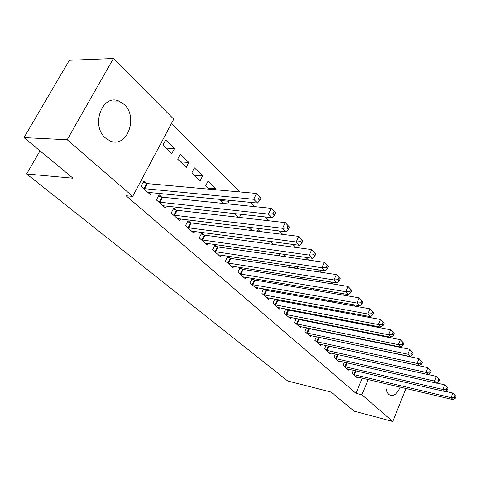 <?xml version="1.0" encoding="UTF-8"?>
<svg xmlns="http://www.w3.org/2000/svg" width="480" height="480" viewBox="0 0 480 480"><rect width="100%" height="100%" fill="white"/><g stroke="black" fill="none" stroke-linecap="round" stroke-linejoin="round"><path stroke-width="0.72" d="M400.134 387.078C397.32 393.636 393.972 396.372 390.084 395.28L388.842 394.458C386.658 392.286 385.704 388.704 385.986 383.718M105.546 138.06C90.468 125.79 102.312 93.48 118.908 101.058L124.182 104.46C138.702 117.192 126.924 148.536 110.232 141.012L105.546 138.06M375.606 326.886L374.658 325.938M365.37 316.686L364.182 315.498M354.792 306.138L353.334 304.692M343.836 295.224L342.108 293.496M332.496 283.92L330.468 281.898M320.748 272.214L318.396 269.874M308.562 260.07L305.874 257.388M295.926 247.47L292.866 244.428M282.804 234.396L279.354 230.958M269.166 220.806L265.302 216.954M254.994 206.682L250.674 202.374M240.24 191.982L171.492 123.462M390.792 337.224L391.506 337.944M400.536 347.016L401.04 347.52M409.968 356.49L410.268 356.79M405.948 388.458L392.778 421.476L354.15 411.162L331.128 392.082L287.754 380.988L26.646 173.976L73.014 178.224L24 137.61L69.348 60.27L113.406 58.524L173.772 119.178L132.69 196.416L67.188 139.734L113.406 58.524M39.99 150.858L26.646 173.976M357.858 330.69L357.636 331.212M363.6 331.83L364.332 332.544M344.466 362.22L343.134 365.364L348.51 370.122L348.9 369.198M340.89 311.202L340.512 312.078M342.654 311.526L343.866 312.702M326.01 345.498L324.54 348.894L330.228 353.934L330.66 352.932M327.06 300.042L326.586 301.116M323.85 299.472L325.332 300.894M306.474 332.886L306.762 332.988L308.73 328.542L306.48 327.762L304.836 331.434L310.872 336.78L311.346 335.7M308.034 328.08L308.442 328.446M308.43 278.358L307.764 279.906M300.528 277.086L302.592 279.072M285.726 308.904L283.914 312.9L290.322 318.582L290.85 317.406M286.854 309.12L287.718 309.894M280.044 253.704L279.072 255.804M283.512 254.196L286.236 256.836M263.688 288.822L261.66 293.184L268.482 299.232L269.07 297.954M264.294 288.93L265.68 290.166M260.16 231.564L258.246 229.71L257.514 231.234M263.298 240.504L263.022 241.08L262.278 240.366M242.196 269.148L240.228 267.39L237.942 272.172L245.22 278.622L245.88 277.224M241.038 214.26L239.496 217.422M234.3 213.51L238.224 217.278M217.122 246.708L215.022 244.83L212.61 249.732L220.386 256.626L221.136 255.084M207.798 188.07L216.048 188.802L208.086 181.086L205.614 185.97L208.932 189.156M216.048 188.802L215.568 189.756M190.296 222.696L188.04 220.68L185.496 225.714L193.824 233.094L194.682 231.39M180.306 154.164L177.69 159.168L186.276 167.412L188.844 162.438L180.306 154.164M161.52 196.938L159.096 194.772L156.402 199.938L165.348 207.87L166.332 205.968M132.69 196.416L126.036 195.72L355.92 393.282L362.238 378.084M377.004 342.588L377.154 342.228M379.896 335.634L380.112 335.106M146.334 183.348L143.82 181.098L141.042 186.336L150.324 194.556L151.38 192.546M165.66 139.962L162.966 145.032L171.864 153.576L174.51 148.542L165.66 139.962M176.166 210.048L173.832 207.96L171.21 213.06L179.838 220.704L180.756 218.91M194.442 167.862L191.898 172.806L200.184 180.762L202.686 175.854L194.442 167.862M203.94 234.912L201.762 232.962L199.284 237.93L207.336 245.064L208.134 243.444M227.7 200.1L228.96 201.324L227.694 203.88M219.486 199.29L223.86 203.49M229.866 258.114L227.832 256.296L225.486 261.144L233.01 267.804L233.712 266.34M252.312 227.652L251.274 229.806L248.556 227.196M252.144 278.28L249.99 282.852L257.034 289.092L257.664 287.754M252.456 278.334L254.124 279.828M269.58 241.338L268.434 243.756M270.348 241.44L273.438 244.434M274.878 299.022L272.958 303.198L279.57 309.054L280.128 307.83M275.754 299.184L276.87 300.186M290.256 265.59L289.734 266.724L290.628 267.582M296.196 266.496L298.14 268.38L297.99 268.71M296.25 318.48L294.534 322.308L300.75 327.816L301.254 326.694M297.606 318.744L298.236 319.308M317.874 289.398L317.298 290.7M312.39 288.474L314.154 290.166M316.38 336.762L314.832 340.29L320.694 345.48L321.144 344.442M333.114 302.28L331.986 301.188L331.626 302.016M336.018 310.302L335.76 310.902L334.92 310.098M335.37 353.982L333.972 357.246L339.498 362.142L339.912 361.182M349.476 321.114L349.182 321.804M353.304 321.846L354.264 322.782M353.316 370.224L352.044 373.254L357.27 377.886L357.642 376.992M366.036 339.954L366.528 340.446M372.558 341.286L372.402 341.646M392.778 421.476L361.95 394.8L368.268 379.512M383.028 343.824L383.178 343.464M385.92 336.834L386.142 336.3M24 137.61L67.188 139.734M355.92 393.282L361.95 394.8M166.164 148.104L174.51 148.542M180.528 161.892L188.844 162.438M194.4 175.206L202.686 175.854M220.746 200.502L228.96 201.324M290.19 267.162L298.14 268.38M300.552 277.104L308.454 278.376M143.568 188.574L253.716 199.284L257.46 203.046L147.84 192.36M143.154 182.364L147.396 183.606L256.554 193.452L260.982 198.096L259.494 196.584L258.366 198.918L259.854 200.43L260.982 198.096M258.366 198.918L253.716 199.284L256.554 193.452L259.494 196.584M257.46 203.046L259.854 200.43M158.832 202.098L268.452 214.092L272.04 217.698L162.954 205.746M158.466 195.984L162.576 197.202L271.194 208.338L275.526 212.886L274.098 211.434L273.006 213.738L274.434 215.184L275.526 212.886M273.006 213.738L268.452 214.092L271.194 208.338L274.098 211.434M272.04 217.698L274.434 215.184M173.556 215.136L282.6 228.312L286.044 231.78L177.528 218.658M173.232 209.118L177.21 210.312L285.258 222.642L289.5 227.088L288.126 225.696L287.064 227.964L288.438 229.356L289.5 227.088M287.064 227.964L282.6 228.312L285.258 222.642L288.126 225.696M286.044 231.78L288.438 229.356M187.758 227.718L296.196 241.974L299.514 245.31L191.598 231.12M187.476 221.796L191.334 222.966L298.776 236.388L302.928 240.744L301.608 239.406L300.582 241.644L301.902 242.982L302.928 240.744M300.582 241.644L296.196 241.974L298.776 236.388L301.608 239.406M299.514 245.31L301.902 242.982M201.474 239.868L309.276 255.12L312.468 258.33L205.182 243.15M201.228 234.03L204.966 235.182L311.778 249.612L315.846 253.884L314.58 252.588L313.578 254.796L314.85 256.086L315.846 253.884M313.578 254.796L309.276 255.12L311.778 249.612L314.58 252.588M312.468 258.33L314.85 256.086M214.722 251.604L321.864 267.774L324.942 270.864L218.304 254.778M214.512 245.856L218.142 246.984L324.3 262.344L328.284 266.526L327.06 265.284L326.094 267.462L327.318 268.698L328.284 266.526M326.094 267.462L321.864 267.774L324.3 262.344L327.06 265.284M324.942 270.864L327.318 268.698M227.532 262.95L333.996 279.966L336.96 282.942L230.994 266.022M227.352 257.286L230.874 258.396L336.36 274.614L340.266 278.712L339.09 277.512L338.148 279.66L339.33 280.854L340.266 278.712M338.148 279.66L333.996 279.966L336.36 274.614L339.09 277.512M336.96 282.942L339.33 280.854M239.916 273.924L345.684 291.714L348.546 294.588L243.27 276.894M239.772 268.344L243.192 269.43L347.982 286.434L351.822 290.454L350.682 289.302L349.764 291.414L350.904 292.566L351.822 290.454M349.764 291.414L345.684 291.714L347.982 286.434L350.682 289.302M348.546 294.588L350.904 292.566M251.904 284.544L356.964 303.048L359.724 305.82L255.15 287.418M251.784 279.042L255.114 280.11L359.202 297.84L362.964 301.788L361.866 300.672L360.972 302.76L362.07 303.87L362.964 301.788M360.972 302.76L356.964 303.048L359.202 297.84L361.866 300.672M359.724 305.82L362.07 303.87M263.514 294.828L367.848 313.992L370.512 316.668L266.652 297.612M263.418 289.404L266.658 290.448L370.026 308.85L373.722 312.726L372.66 311.646L371.79 313.704L372.852 314.778L373.722 312.726M371.79 313.704L367.848 313.992L370.026 308.85L372.66 311.646M370.512 316.668L372.852 314.778M274.758 304.788L378.366 324.558L380.934 327.144L277.8 307.488M274.686 299.442L277.836 300.468L380.484 319.488L384.108 323.286L383.088 322.248L382.242 324.282L383.268 325.314L384.108 323.286M382.242 324.282L378.366 324.558L380.484 319.488L383.088 322.248M380.934 327.144L383.268 325.314M285.654 314.442L388.524 334.77L391.008 337.266L288.606 317.058M285.606 309.168L288.678 310.176L390.588 329.766L394.152 333.498L393.162 332.49L392.334 334.494L393.33 335.502L394.152 333.498M392.334 334.494L388.524 334.77L390.588 329.766L393.162 332.49M391.008 337.266L393.33 335.502M296.22 323.802L398.346 344.64L400.752 347.058L299.082 326.34M296.196 318.606L299.184 319.59L400.362 339.702L403.86 343.374L402.906 342.396L402.102 344.376L403.056 345.348L403.86 343.374M402.102 344.376L398.346 344.64L400.362 339.702L402.906 342.396M400.752 347.058L403.056 345.348M306.762 332.988L407.85 354.192L410.178 356.532L309.252 335.346M308.73 328.542L409.818 349.32L413.256 352.926L412.332 351.984L411.546 353.934L412.47 354.876L413.256 352.926M411.546 353.934L407.85 354.192L409.818 349.32L412.332 351.984M410.178 356.532L412.47 354.876M316.422 341.7L417.054 363.438L419.304 365.706L319.122 344.094M317.388 336.972L418.968 358.626L422.352 362.172L421.452 361.26L420.69 363.186L421.584 364.098L422.352 362.172M420.69 363.186L417.054 363.438L418.968 358.626L421.452 361.26M419.304 365.706L421.584 364.098M326.088 350.262L425.964 372.396L428.148 374.592L328.704 352.584M327.984 345.924L427.836 367.644L431.16 371.13L430.29 370.248L429.546 372.15L430.416 373.032L431.16 371.13M429.546 372.15L425.964 372.396L427.836 367.644L430.29 370.248M428.148 374.592L430.416 373.032M335.472 358.578L434.598 381.072L436.716 383.202L338.016 360.828M428.202 374.55L436.428 376.38L439.698 379.806L438.852 378.954L438.126 380.832L438.966 381.684L439.698 379.806M438.126 380.832L434.598 381.072L436.428 376.38L438.852 378.954M436.716 383.202L438.966 381.684M344.592 366.654L442.968 389.484L445.02 391.548L347.064 368.85M436.914 383.064L444.756 384.852L447.972 388.224L447.156 387.396L446.442 389.25L447.258 390.078L447.972 388.224M446.442 389.25L442.968 389.484L444.756 384.852L447.156 387.396M445.02 391.548L447.258 390.078M353.46 374.514L451.086 397.644L453.078 399.648L355.866 376.644M445.356 391.326L452.832 393.066L456 396.384L455.208 395.58L454.512 397.416L455.304 398.22L456 396.384M454.512 397.416L451.086 397.644L452.832 393.066L455.208 395.58M453.078 399.648L455.304 398.22M143.904 188.676L146.664 183.45M144.63 188.832L147.396 183.606M159.162 202.2L161.85 197.046M159.888 202.362L162.576 197.202M173.88 215.244L176.49 210.15M174.6 215.406L177.21 210.312M188.082 227.826L190.62 222.798M188.796 227.994L191.334 222.966M201.792 239.976L204.258 235.014M202.5 240.144L204.966 235.182M215.04 251.712L217.44 246.81M215.742 251.886L218.142 246.984M227.844 263.058L230.178 258.222M228.54 263.232L230.874 258.396M240.228 274.032L242.502 269.25M240.912 274.206L243.192 269.43M252.21 284.646L254.43 279.93M252.894 284.826L255.114 280.11M263.814 294.93L265.98 290.268M264.492 295.11L266.658 290.448M275.052 304.89L277.164 300.288M275.724 305.076L277.836 300.468M285.948 314.544L288.012 309.996M286.614 314.73L288.678 310.176M296.514 323.904L298.524 319.41M297.174 324.09L299.184 319.59M307.416 333.174L309.384 328.728M316.71 341.802L318.63 337.41M317.358 341.988L319.278 337.596M326.37 350.358L328.248 346.02M327.012 350.55L328.89 346.206M335.748 358.674L337.554 354.462M336.39 358.86L338.208 354.612M344.868 366.756L346.584 362.7M345.498 366.942L347.232 362.85M353.73 374.61L355.374 370.704M354.36 374.796L356.016 370.854M118.908 101.058L109.872 101.004"/></g></svg>
